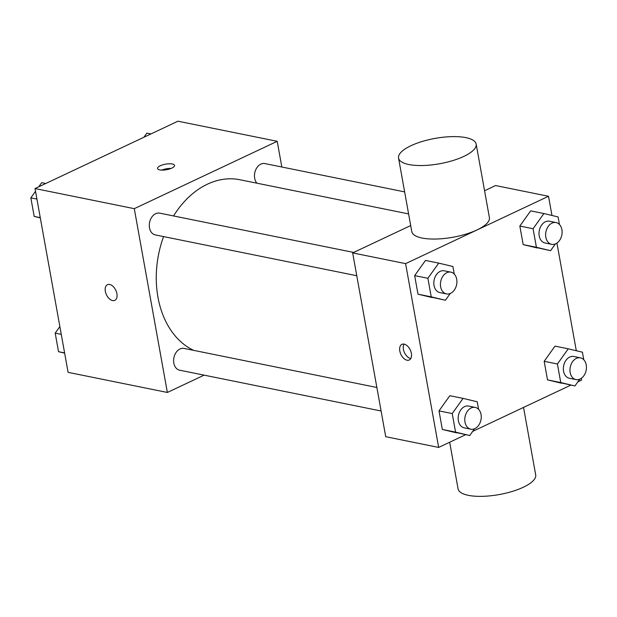 <?xml version="1.0" encoding="UTF-8"?>
<svg xmlns="http://www.w3.org/2000/svg" width="617" height="617" viewBox="0 0 617 617"><rect width="100%" height="100%" fill="white"/><g stroke="black" fill="none" stroke-linecap="round" stroke-linejoin="round"><path stroke-width="0.93" d="M204.104 375.144L167.361 392.458L68.101 372.344L35.03 188.555L177.951 121.202L277.21 141.308L281.83 167.006M167.361 392.458L134.29 208.669L35.03 188.555M109.672 284.476A8.646 5.191 64.8 0 1 116.482 291.988A8.646 5.191 64.8 0 1 114.808 300.34A8.646 5.191 64.8 0 1 106.425 294.733A8.646 5.191 64.8 0 1 107.435 284.699A8.646 5.191 64.8 0 1 109.672 284.476M408.601 213.914L239.936 179.748A88.91 64.901 101.5 0 0 207.405 184.182A88.91 64.901 101.5 0 0 173.554 215.958M163.574 236.589A88.91 64.901 101.5 0 0 193.653 350.363M134.29 208.669L277.21 141.308M376.871 387.484L184.067 348.42A11.106 8.106 101.5 0 0 180.002 348.975A11.106 8.106 101.5 0 0 173.616 360.428A11.106 8.106 101.5 0 0 179.655 370.185L381.105 410.999M353.649 252.438L159.726 213.15A11.106 8.106 101.5 0 0 155.661 213.706A11.106 8.106 101.5 0 0 149.275 225.159A11.106 8.106 101.5 0 0 155.314 234.915L356.765 275.73M256.919 183.187A11.106 8.106 -78.5 0 1 255.569 170.169A11.106 8.106 -78.5 0 1 264.909 163.582L404.636 191.887M171.835 168.117A8.646 2.823 169.8 0 1 162.865 170.107A8.646 2.823 169.8 0 1 157.536 168.48A8.646 2.823 169.8 0 1 165.541 164.168A8.646 2.823 169.8 0 1 174.549 165.418A8.646 2.823 169.8 0 1 171.835 168.117M161.762 170.107A8.646 2.823 169.8 0 1 171.164 168.418M114.808 300.332A8.646 5.191 64.8 0 1 106.433 294.725A8.646 5.191 64.8 0 1 107.435 284.699M465.665 434.7L438.664 447.425L385.725 436.697L352.662 252.908L410.691 225.56M484.569 190.746L495.574 185.555L548.513 196.275L551.968 215.472M438.664 447.425L405.6 263.629L352.662 252.908M404.143 344.132A8.646 5.191 64.8 0 1 410.945 351.644A8.646 5.191 64.8 0 1 409.272 359.996A8.646 5.191 64.8 0 1 400.896 354.389A8.646 5.191 64.8 0 1 401.906 344.355A8.646 5.191 64.8 0 1 404.143 344.132M561.694 383.265L547.518 379.879L544.179 361.307L555.015 346.129L544.179 361.307L547.518 379.879L574.928 385.949L560.753 382.555L557.413 363.991L568.249 348.813L582.425 352.199L583.782 359.765M432.17 297.571L417.994 294.178L414.655 275.614L425.483 260.436L414.655 275.614L417.994 294.178L445.405 300.255L431.229 296.862L427.889 278.29L438.718 263.112L452.893 266.505L454.259 274.064M581.276 378.344L581.584 380.064L577.882 381.815M570.856 385.124L472.691 431.383M556.935 243.075L576.309 350.741M405.6 263.629L548.513 196.275M456.511 432.841L442.335 429.447L438.988 410.883L449.824 395.705L438.988 410.883L442.335 429.447L469.745 435.525L455.57 432.131L452.222 413.56L463.058 398.381L477.234 401.775L478.599 409.333M537.353 247.995L523.177 244.61L519.838 226.038L530.674 210.86L519.838 226.038L523.177 244.61L550.588 250.679L536.412 247.286L533.073 228.722L543.909 213.544L558.084 216.929L559.442 224.495M476.17 144.093L489.397 217.608A39.434 12.88 169.8 0 1 477.003 229.94A39.434 12.88 169.8 0 1 436.072 239.034A39.434 12.88 169.8 0 1 411.778 231.576L398.551 158.06A39.434 12.88 169.8 0 1 435.078 138.401A39.434 12.88 169.8 0 1 476.17 144.093A39.434 12.88 169.8 0 1 463.776 156.425A39.434 12.88 169.8 0 1 422.846 165.518A39.434 12.88 169.8 0 1 398.551 158.06M449.677 442.235L458.069 488.88A39.434 12.88 -10.2 0 0 499.161 494.572A39.434 12.88 -10.2 0 0 535.695 474.913L523.548 407.421M410.791 358.546A8.646 5.191 64.8 0 1 404.497 352.693A8.646 5.191 64.8 0 1 403.988 344.109M555.416 243.916L550.588 250.679M556.071 222.567L549.454 221.225A11.106 8.106 101.5 0 0 545.389 221.781A11.106 8.106 101.5 0 0 539.011 233.234A11.106 8.106 101.5 0 0 545.042 242.99L551.66 244.332A11.106 8.106 101.5 0 0 561.809 235.062A11.106 8.106 101.5 0 0 556.071 222.567A11.106 8.106 101.5 0 0 552.007 223.123A11.106 8.106 101.5 0 0 545.629 234.576A11.106 8.106 101.5 0 0 551.66 244.332M536.412 247.286L523.177 244.61M533.073 228.722L519.838 226.038M543.909 213.544L530.674 210.86M579.756 379.185L574.928 385.949M580.412 357.837L573.795 356.495A11.106 8.106 101.5 0 0 569.73 357.05A11.106 8.106 101.5 0 0 563.344 368.503A11.106 8.106 101.5 0 0 569.383 378.26L576 379.602A11.106 8.106 101.5 0 0 586.15 370.331A11.106 8.106 101.5 0 0 580.412 357.837A11.106 8.106 101.5 0 0 576.347 358.392A11.106 8.106 101.5 0 0 569.961 369.845A11.106 8.106 101.5 0 0 576 379.602M560.753 382.555L547.518 379.879M557.413 363.991L544.179 361.307M568.249 348.813L555.015 346.129M450.233 293.491L445.405 300.255M450.88 272.143L444.263 270.801A11.106 8.106 101.5 0 0 440.206 271.357A11.106 8.106 101.5 0 0 433.82 282.802A11.106 8.106 101.5 0 0 439.859 292.566L446.477 293.908A11.106 8.106 101.5 0 0 456.626 284.63A11.106 8.106 101.5 0 0 450.88 272.143A11.106 8.106 101.5 0 0 446.824 272.691A11.106 8.106 101.5 0 0 440.438 284.144A11.106 8.106 101.5 0 0 446.477 293.908M431.229 296.862L417.994 294.178M427.889 278.29L414.655 275.614M438.718 263.112L425.483 260.436M474.573 428.761L469.745 435.525M475.221 407.413L468.604 406.071A11.106 8.106 101.5 0 0 464.539 406.626A11.106 8.106 101.5 0 0 458.161 418.071A11.106 8.106 101.5 0 0 464.192 427.836L470.81 429.177A11.106 8.106 101.5 0 0 480.959 419.899A11.106 8.106 101.5 0 0 475.221 407.413A11.106 8.106 101.5 0 0 471.157 407.968A11.106 8.106 101.5 0 0 464.778 419.413A11.106 8.106 101.5 0 0 470.81 429.177M455.57 432.131L442.335 429.447M452.222 413.56L438.988 410.883M463.058 398.381L449.824 395.705M143.923 137.236L146.869 133.102L150.949 133.928M40.306 217.886L34.19 216.42L30.85 197.856L35.524 191.309M38.732 186.812L41.686 182.678L45.758 183.504M40.267 217.654L34.19 216.42M36.927 199.083L30.85 197.856M64.646 353.155L58.53 351.69L55.191 333.126L59.864 326.578M64.608 352.924L58.53 351.69M61.26 334.352L55.191 333.126"/></g></svg>

